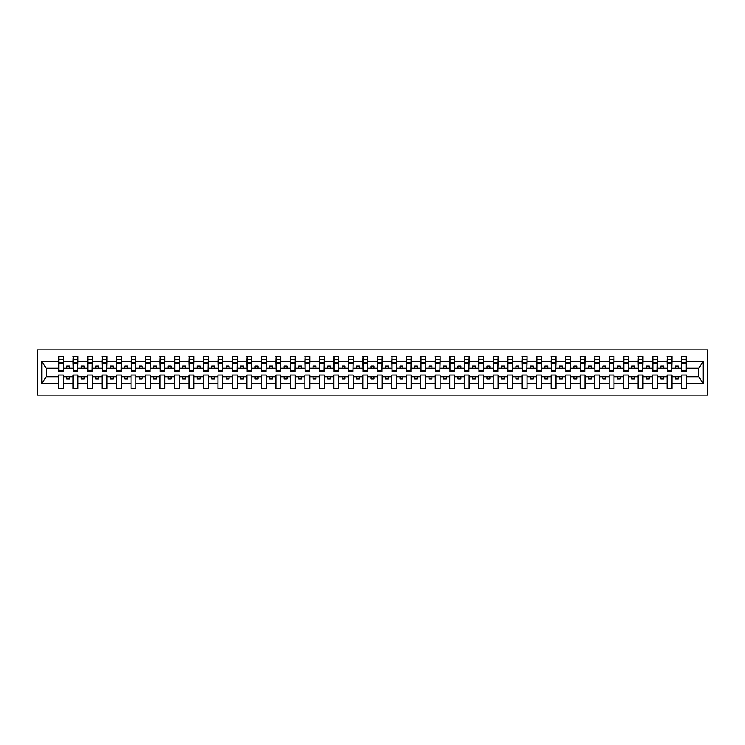 <?xml version="1.0" encoding="UTF-8"?>
<svg xmlns="http://www.w3.org/2000/svg" width="745" height="745" viewBox="0 0 745 745"><rect width="100%" height="100%" fill="white"/><g stroke="black" fill="none" stroke-linecap="round" stroke-linejoin="round"><path stroke-width="1.12" d="M37.25 395.101L707.75 395.101L707.75 349.899L37.25 349.899L37.25 395.101M686.192 369.948L686.424 368.207L698.708 368.207L703.159 361.521L703.159 383.479L686.424 383.479L686.424 375.052L681.554 375.052L681.554 376.793L671.934 376.793L671.934 375.052L667.064 375.052L667.064 376.793L657.444 376.793L657.444 375.052L652.583 375.052L652.583 376.793L642.963 376.793L642.963 375.052L638.093 375.052L638.093 376.793L628.473 376.793L628.473 375.052L623.602 375.052L623.602 376.793L613.982 376.793L613.982 375.052L609.112 375.052L609.112 376.793L599.492 376.793L599.492 375.052L594.631 375.052L594.631 376.793L585.011 376.793L585.011 375.052L580.141 375.052L580.141 376.793L570.521 376.793L570.521 375.052L565.651 375.052L565.651 376.793L556.031 376.793L556.031 375.052L551.16 375.052L551.16 376.793L541.54 376.793L541.54 375.052L536.679 375.052L536.679 376.793L527.06 376.793L527.06 375.052L522.189 375.052L522.189 376.793L512.569 376.793L512.569 375.052L507.699 375.052L507.699 376.793L498.079 376.793L498.079 375.052L493.209 375.052L493.209 376.793L483.589 376.793L483.589 375.052L478.728 375.052L478.728 376.793L469.108 376.793L469.108 375.052L464.237 375.052L464.237 376.793L454.618 376.793L454.618 375.052L449.747 375.052L449.747 376.793L440.127 376.793L440.127 375.052L435.257 375.052L435.257 376.793L425.637 376.793L425.637 375.052L420.776 375.052L420.776 376.793L411.156 376.793L411.156 375.052L406.286 375.052L406.286 376.793L396.666 376.793L396.666 375.052L391.796 375.052L391.796 376.793L382.176 376.793L382.176 375.052L377.315 375.052L377.315 376.793L367.685 376.793L367.685 375.052L362.824 375.052L362.824 376.793L353.204 376.793L353.204 375.052L348.334 375.052L348.334 376.793L338.714 376.793L338.714 375.052L333.844 375.052L333.844 376.793L324.224 376.793L324.224 375.052L319.363 375.052L319.363 376.793L309.743 376.793L309.743 375.052L304.873 375.052L304.873 376.793L295.253 376.793L295.253 375.052L290.382 375.052L290.382 376.793L280.763 376.793L280.763 375.052L275.892 375.052L275.892 376.793L266.272 376.793L266.272 375.052L261.411 375.052L261.411 376.793L251.791 376.793L251.791 375.052L246.921 375.052L246.921 376.793L237.301 376.793L237.301 375.052L232.431 375.052L232.431 376.793L222.811 376.793L222.811 375.052L217.94 375.052L217.94 376.793L208.321 376.793L208.321 375.052L203.459 375.052L203.459 376.793L193.84 376.793L193.84 375.052L188.969 375.052L188.969 376.793L179.349 376.793L179.349 375.052L174.479 375.052L174.479 376.793L164.859 376.793L164.859 375.052L159.989 375.052L159.989 376.793L150.369 376.793L150.369 375.052L145.508 375.052L145.508 376.793L135.888 376.793L135.888 375.052L131.018 375.052L131.018 376.793L121.398 376.793L121.398 375.052L116.527 375.052L116.527 376.793L106.907 376.793L106.907 375.052L102.037 375.052L102.037 376.793L92.417 376.793L92.417 375.052L87.556 375.052L87.556 376.793L77.936 376.793L77.936 375.052L73.066 375.052L73.066 376.793L63.446 376.793L63.446 375.052L58.576 375.052L58.576 376.793L46.292 376.793L41.841 383.479L41.841 361.521L46.292 368.207L58.576 368.207L58.576 361.521L41.841 361.521M686.424 383.479L686.424 388.434L681.554 388.434L681.554 376.793M681.554 383.479L671.934 383.479L671.934 388.434L667.064 388.434L667.064 376.793M671.934 383.479L671.934 376.793M667.064 383.479L657.444 383.479L657.444 388.434L652.583 388.434L652.583 376.793M657.444 383.479L657.444 376.793M652.583 383.479L642.963 383.479L642.963 388.434L638.093 388.434L638.093 376.793M642.963 383.479L642.963 376.793M638.093 383.479L628.473 383.479L628.473 388.434L623.602 388.434L623.602 376.793M628.473 383.479L628.473 376.793M623.602 383.479L613.982 383.479L613.982 388.434L609.112 388.434L609.112 376.793M613.982 383.479L613.982 376.793M609.112 383.479L599.492 383.479L599.492 388.434L594.631 388.434L594.631 376.793M599.492 383.479L599.492 376.793M594.631 383.479L585.011 383.479L585.011 388.434L580.141 388.434L580.141 376.793M585.011 383.479L585.011 376.793M580.141 383.479L570.521 383.479L570.521 388.434L565.651 388.434L565.651 376.793M570.521 383.479L570.521 376.793M565.651 383.479L556.031 383.479L556.031 388.434L551.16 388.434L551.16 376.793M556.031 383.479L556.031 376.793M551.16 383.479L541.54 383.479L541.54 388.434L536.679 388.434L536.679 376.793M541.54 383.479L541.54 376.793M536.679 383.479L527.06 383.479L527.06 388.434L522.189 388.434L522.189 376.793M527.06 383.479L527.06 376.793M522.189 383.479L512.569 383.479L512.569 388.434L507.699 388.434L507.699 376.793M512.569 383.479L512.569 376.793M507.699 383.479L498.079 383.479L498.079 388.434L493.209 388.434L493.209 376.793M498.079 383.479L498.079 376.793M493.209 383.479L483.589 383.479L483.589 388.434L478.728 388.434L478.728 376.793M483.589 383.479L483.589 376.793M478.728 383.479L469.108 383.479L469.108 388.434L464.237 388.434L464.237 376.793M469.108 383.479L469.108 376.793M464.237 383.479L454.618 383.479L454.618 388.434L449.747 388.434L449.747 376.793M454.618 383.479L454.618 376.793M449.747 383.479L440.127 383.479L440.127 388.434L435.257 388.434L435.257 376.793M440.127 383.479L440.127 376.793M435.257 383.479L425.637 383.479L425.637 388.434L420.776 388.434L420.776 376.793M425.637 383.479L425.637 376.793M420.776 383.479L411.156 383.479L411.156 388.434L406.286 388.434L406.286 376.793M411.156 383.479L411.156 376.793M406.286 383.479L396.666 383.479L396.666 388.434L391.796 388.434L391.796 376.793M396.666 383.479L396.666 376.793M391.796 383.479L382.176 383.479L382.176 388.434L377.315 388.434L377.315 376.793M382.176 383.479L382.176 376.793M377.315 383.479L367.685 383.479L367.685 388.434L362.824 388.434L362.824 376.793M367.685 383.479L367.685 376.793M362.824 383.479L353.204 383.479L353.204 388.434L348.334 388.434L348.334 376.793M353.204 383.479L353.204 376.793M348.334 383.479L338.714 383.479L338.714 388.434L333.844 388.434L333.844 376.793M338.714 383.479L338.714 376.793M333.844 383.479L324.224 383.479L324.224 388.434L319.363 388.434L319.363 376.793M324.224 383.479L324.224 376.793M319.363 383.479L309.743 383.479L309.743 388.434L304.873 388.434L304.873 376.793M309.743 383.479L309.743 376.793M304.873 383.479L295.253 383.479L295.253 388.434L290.382 388.434L290.382 376.793M295.253 383.479L295.253 376.793M290.382 383.479L280.763 383.479L280.763 388.434L275.892 388.434L275.892 376.793M280.763 383.479L280.763 376.793M275.892 383.479L266.272 383.479L266.272 388.434L261.411 388.434L261.411 376.793M266.272 383.479L266.272 376.793M261.411 383.479L251.791 383.479L251.791 388.434L246.921 388.434L246.921 376.793M251.791 383.479L251.791 376.793M246.921 383.479L237.301 383.479L237.301 388.434L232.431 388.434L232.431 376.793M237.301 383.479L237.301 376.793M232.431 383.479L222.811 383.479L222.811 388.434L217.94 388.434L217.94 376.793M222.811 383.479L222.811 376.793M217.94 383.479L208.321 383.479L208.321 388.434L203.459 388.434L203.459 376.793M208.321 383.479L208.321 376.793M203.459 383.479L193.84 383.479L193.84 388.434L188.969 388.434L188.969 376.793M193.84 383.479L193.84 376.793M188.969 383.479L179.349 383.479L179.349 388.434L174.479 388.434L174.479 376.793M179.349 383.479L179.349 376.793M174.479 383.479L164.859 383.479L164.859 388.434L159.989 388.434L159.989 376.793M164.859 383.479L164.859 376.793M159.989 383.479L150.369 383.479L150.369 388.434L145.508 388.434L145.508 376.793M150.369 383.479L150.369 376.793M145.508 383.479L135.888 383.479L135.888 388.434L131.018 388.434L131.018 376.793M135.888 383.479L135.888 376.793M131.018 383.479L121.398 383.479L121.398 388.434L116.527 388.434L116.527 376.793M121.398 383.479L121.398 376.793M116.527 383.479L106.907 383.479L106.907 388.434L102.037 388.434L102.037 376.793M106.907 383.479L106.907 376.793M102.037 383.479L92.417 383.479L92.417 388.434L87.556 388.434L87.556 376.793M92.417 383.479L92.417 376.793M87.556 383.479L77.936 383.479L77.936 388.434L73.066 388.434L73.066 376.793M77.936 383.479L77.936 376.793M681.787 370.163L686.192 370.163L686.192 371.513L681.787 371.513L681.787 356.566L681.554 361.521L671.934 361.521L671.701 369.948M681.787 369.948L681.554 361.521M667.296 370.163L671.701 370.163L671.701 371.513L667.296 371.513L667.296 356.566L667.064 361.521L657.444 361.521L657.22 369.948M667.296 369.948L667.064 361.521M652.816 370.163L657.22 370.163L657.22 371.513L652.816 371.513L652.816 356.566L652.583 361.521L642.963 361.521L642.73 369.948M652.816 369.948L652.583 361.521M638.325 370.163L642.73 370.163L642.73 371.513L638.325 371.513L638.325 356.566L638.093 361.521L628.473 361.521L628.24 369.948M638.325 369.948L638.093 361.521M623.835 370.163L628.24 370.163L628.24 371.513L623.835 371.513L623.835 356.566L623.602 361.521L613.982 361.521L613.75 369.948M623.835 369.948L623.602 361.521M609.345 370.163L613.75 370.163L613.75 371.513L609.345 371.513L609.345 356.566L609.112 361.521L599.492 361.521L599.269 369.948M609.345 369.948L609.112 361.521M594.864 370.163L599.269 370.163L599.269 371.513L594.864 371.513L594.864 356.566L594.631 361.521L585.011 361.521L584.778 369.948M594.864 369.948L594.631 361.521M580.374 370.163L584.778 370.163L584.778 371.513L580.374 371.513L580.374 356.566L580.141 361.521L570.521 361.521L570.288 369.948M580.374 369.948L580.141 361.521M565.883 370.163L570.288 370.163L570.288 371.513L565.883 371.513L565.883 356.566L565.651 361.521L556.031 361.521L555.798 369.948M565.883 369.948L565.651 361.521M551.393 370.163L555.798 370.163L555.798 371.513L551.393 371.513L551.393 356.566L551.16 361.521L541.54 361.521L541.317 369.948M551.393 369.948L551.16 361.521M536.912 370.163L541.317 370.163L541.317 371.513L536.912 371.513L536.912 356.566L536.679 361.521L527.06 361.521L526.827 369.948M536.912 369.948L536.679 361.521M522.422 370.163L526.827 370.163L526.827 371.513L522.422 371.513L522.422 356.566L522.189 361.521L512.569 361.521L512.337 369.948M522.422 369.948L522.189 361.521M507.932 370.163L512.337 370.163L512.337 371.513L507.932 371.513L507.932 356.566L507.699 361.521L498.079 361.521L497.846 369.948M507.932 369.948L507.699 361.521M493.441 370.163L497.846 370.163L497.846 371.513L493.441 371.513L493.441 356.566L493.209 361.521L483.589 361.521L483.365 369.948M493.441 369.948L493.209 361.521M478.961 370.163L483.365 370.163L483.365 371.513L478.961 371.513L478.961 356.566L478.728 361.521L469.108 361.521L468.875 369.948M478.961 369.948L478.728 361.521M464.47 370.163L468.875 370.163L468.875 371.513L464.47 371.513L464.47 356.566L464.237 361.521L454.618 361.521L454.385 369.948M464.47 369.948L464.237 361.521M449.98 370.163L454.385 370.163L454.385 371.513L449.98 371.513L449.98 356.566L449.747 361.521L440.127 361.521L439.895 369.948M449.98 369.948L449.747 361.521M435.49 370.163L439.895 370.163L439.895 371.513L435.49 371.513L435.49 356.566L435.257 361.521L425.637 361.521L425.414 369.948M435.49 369.948L435.257 361.521M421.009 370.163L425.414 370.163L425.414 371.513L421.009 371.513L421.009 356.566L420.776 361.521L411.156 361.521L410.923 369.948M421.009 369.948L420.776 361.521M406.519 370.163L410.923 370.163L410.923 371.513L406.519 371.513L406.519 356.566L406.286 361.521L396.666 361.521L396.433 369.948M406.519 369.948L406.286 361.521M392.028 370.163L396.433 370.163L396.433 371.513L392.028 371.513L392.028 356.566L391.796 361.521L382.176 361.521L381.943 369.948M392.028 369.948L391.796 361.521M377.538 370.163L381.943 370.163L381.943 371.513L377.538 371.513L377.538 356.566L377.315 361.521L367.685 361.521L367.462 369.948M377.538 369.948L377.315 361.521M363.057 370.163L367.462 370.163L367.462 371.513L363.057 371.513L363.057 356.566L362.824 361.521L353.204 361.521L352.972 369.948M363.057 369.948L362.824 361.521M348.567 370.163L352.972 370.163L352.972 371.513L348.567 371.513L348.567 356.566L348.334 361.521L338.714 361.521L338.481 369.948M348.567 369.948L348.334 361.521M334.077 370.163L338.481 370.163L338.481 371.513L334.077 371.513L334.077 356.566L333.844 361.521L324.224 361.521L323.991 369.948M334.077 369.948L333.844 361.521M319.586 370.163L323.991 370.163L323.991 371.513L319.586 371.513L319.586 356.566L319.363 361.521L309.743 361.521L309.51 369.948M319.586 369.948L319.363 361.521M305.105 370.163L309.51 370.163L309.51 371.513L305.105 371.513L305.105 356.566L304.873 361.521L295.253 361.521L295.02 369.948M305.105 369.948L304.873 361.521M290.615 370.163L295.02 370.163L295.02 371.513L290.615 371.513L290.615 356.566L290.382 361.521L280.763 361.521L280.53 369.948M290.615 369.948L290.382 361.521M276.125 370.163L280.53 370.163L280.53 371.513L276.125 371.513L276.125 356.566L275.892 361.521L266.272 361.521L266.04 369.948M276.125 369.948L275.892 361.521M261.635 370.163L266.04 370.163L266.04 371.513L261.635 371.513L261.635 356.566L261.411 361.521L251.791 361.521L251.559 369.948M261.635 369.948L261.411 361.521M247.154 370.163L251.559 370.163L251.559 371.513L247.154 371.513L247.154 356.566L246.921 361.521L237.301 361.521L237.068 369.948M247.154 369.948L246.921 361.521M232.663 370.163L237.068 370.163L237.068 371.513L232.663 371.513L232.663 356.566L232.431 361.521L222.811 361.521L222.578 369.948M232.663 369.948L232.431 361.521M218.173 370.163L222.578 370.163L222.578 371.513L218.173 371.513L218.173 356.566L217.94 361.521L208.321 361.521L208.088 369.948M218.173 369.948L217.94 361.521M203.683 370.163L208.088 370.163L208.088 371.513L203.683 371.513L203.683 356.566L203.459 361.521L193.84 361.521L193.607 369.948M203.683 369.948L203.459 361.521M189.202 370.163L193.607 370.163L193.607 371.513L189.202 371.513L189.202 356.566L188.969 361.521L179.349 361.521L179.117 369.948M189.202 369.948L188.969 361.521M174.712 370.163L179.117 370.163L179.117 371.513L174.712 371.513L174.712 356.566L174.479 361.521L164.859 361.521L164.626 369.948M174.712 369.948L174.479 361.521M160.222 370.163L164.626 370.163L164.626 371.513L160.222 371.513L160.222 356.566L159.989 361.521L150.369 361.521L150.136 369.948M160.222 369.948L159.989 361.521M145.731 370.163L150.136 370.163L150.136 371.513L145.731 371.513L145.731 356.566L145.508 361.521L135.888 361.521L135.655 369.948M145.731 369.948L145.508 361.521M131.25 370.163L135.655 370.163L135.655 371.513L131.25 371.513L131.25 356.566L131.018 361.521L121.398 361.521L121.165 369.948M131.25 369.948L131.018 361.521M116.76 370.163L121.165 370.163L121.165 371.513L116.76 371.513L116.76 356.566L116.527 361.521L106.907 361.521L106.675 369.948M116.76 369.948L116.527 361.521M102.27 370.163L106.675 370.163L106.675 371.513L102.27 371.513L102.27 356.566L102.037 361.521L92.417 361.521L92.184 369.948M102.27 369.948L102.037 361.521M87.78 370.163L92.184 370.163L92.184 371.513L87.78 371.513L87.78 356.566L87.556 361.521L77.936 361.521L77.704 369.948M87.78 369.948L87.556 361.521M73.299 370.163L77.704 370.163L77.704 371.513L73.299 371.513L73.299 356.566L73.066 361.521L63.446 361.521L63.213 356.566L63.213 371.513L58.808 371.513L58.808 363.523L63.213 363.523M73.299 369.948L73.066 361.521M73.066 383.479L63.446 383.479L63.446 388.434L58.576 388.434L58.576 376.793M63.446 383.479L63.446 376.793M58.808 363.523L58.808 356.566L58.576 361.521M58.576 368.207L58.808 369.948M686.424 368.207L686.192 356.566L686.192 370.163M667.064 356.566L671.934 356.566L671.934 361.521M652.583 356.566L657.444 356.566L657.444 361.521M638.093 356.566L642.963 356.566L642.963 361.521M623.602 356.566L628.473 356.566L628.473 361.521M609.112 356.566L613.982 356.566L613.982 361.521M594.631 356.566L599.492 356.566L599.492 361.521M580.141 356.566L585.011 356.566L585.011 361.521M565.651 356.566L570.521 356.566L570.521 361.521M551.16 356.566L556.031 356.566L556.031 361.521M536.679 356.566L541.54 356.566L541.54 361.521M522.189 356.566L527.06 356.566L527.06 361.521M507.699 356.566L512.569 356.566L512.569 361.521M493.209 356.566L498.079 356.566L498.079 361.521M478.728 356.566L483.589 356.566L483.589 361.521M464.237 356.566L469.108 356.566L469.108 361.521M449.747 356.566L454.618 356.566L454.618 361.521M435.257 356.566L440.127 356.566L440.127 361.521M420.776 356.566L425.637 356.566L425.637 361.521M406.286 356.566L411.156 356.566L411.156 361.521M391.796 356.566L396.666 356.566L396.666 361.521M377.315 356.566L382.176 356.566L382.176 361.521M362.824 356.566L367.685 356.566L367.685 361.521M348.334 356.566L353.204 356.566L353.204 361.521M333.844 356.566L338.714 356.566L338.714 361.521M319.363 356.566L324.224 356.566L324.224 361.521M304.873 356.566L309.743 356.566L309.743 361.521M290.382 356.566L295.253 356.566L295.253 361.521M275.892 356.566L280.763 356.566L280.763 361.521M261.411 356.566L266.272 356.566L266.272 361.521M246.921 356.566L251.791 356.566L251.791 361.521M232.431 356.566L237.301 356.566L237.301 361.521M217.94 356.566L222.811 356.566L222.811 361.521M203.459 356.566L208.321 356.566L208.321 361.521M188.969 356.566L193.84 356.566L193.84 361.521M174.479 356.566L179.349 356.566L179.349 361.521M159.989 356.566L164.859 356.566L164.859 361.521M145.508 356.566L150.369 356.566L150.369 361.521M131.018 356.566L135.888 356.566L135.888 361.521M116.527 356.566L121.398 356.566L121.398 361.521M102.037 356.566L106.907 356.566L106.907 361.521M87.556 356.566L92.417 356.566L92.417 361.521M73.066 356.566L77.936 356.566L77.936 361.521M703.159 361.521L686.424 361.521M58.576 383.479L41.841 383.479M58.576 356.566L63.446 356.566M681.554 356.566L686.424 356.566M681.554 368.207L678.192 368.207L678.192 366.009L675.296 366.009L675.296 368.207L678.192 368.207M675.296 368.207L671.934 368.207M675.296 376.793L675.296 378.991L678.192 378.991L678.192 376.793M667.064 368.207L663.711 368.207L663.711 366.009L660.806 366.009L660.806 368.207L663.711 368.207M660.806 368.207L657.444 368.207M660.806 376.793L660.806 378.991L663.711 378.991L663.711 376.793M652.583 368.207L649.221 368.207L649.221 366.009L646.325 366.009L646.325 368.207L649.221 368.207M646.325 368.207L642.963 368.207M646.325 376.793L646.325 378.991L649.221 378.991L649.221 376.793M638.093 368.207L634.731 368.207L634.731 366.009L631.835 366.009L631.835 368.207L634.731 368.207M631.835 368.207L628.473 368.207M631.835 376.793L631.835 378.991L634.731 378.991L634.731 376.793M623.602 368.207L620.24 368.207L620.24 366.009L617.344 366.009L617.344 368.207L620.24 368.207M617.344 368.207L613.982 368.207M617.344 376.793L617.344 378.991L620.24 378.991L620.24 376.793M609.112 368.207L605.76 368.207L605.76 366.009L602.854 366.009L602.854 368.207L605.76 368.207M602.854 368.207L599.492 368.207M602.854 376.793L602.854 378.991L605.76 378.991L605.76 376.793M594.631 368.207L591.269 368.207L591.269 366.009L588.373 366.009L588.373 368.207L591.269 368.207M588.373 368.207L585.011 368.207M588.373 376.793L588.373 378.991L591.269 378.991L591.269 376.793M580.141 368.207L576.779 368.207L576.779 366.009L573.883 366.009L573.883 368.207L576.779 368.207M573.883 368.207L570.521 368.207M573.883 376.793L573.883 378.991L576.779 378.991L576.779 376.793M565.651 368.207L562.289 368.207L562.289 366.009L559.393 366.009L559.393 368.207L562.289 368.207M559.393 368.207L556.031 368.207M559.393 376.793L559.393 378.991L562.289 378.991L562.289 376.793M551.16 368.207L547.808 368.207L547.808 366.009L544.902 366.009L544.902 368.207L547.808 368.207M544.902 368.207L541.54 368.207M544.902 376.793L544.902 378.991L547.808 378.991L547.808 376.793M536.679 368.207L533.318 368.207L533.318 366.009L530.421 366.009L530.421 368.207L533.318 368.207M530.421 368.207L527.06 368.207M530.421 376.793L530.421 378.991L533.318 378.991L533.318 376.793M522.189 368.207L518.827 368.207L518.827 366.009L515.931 366.009L515.931 368.207L518.827 368.207M515.931 368.207L512.569 368.207M515.931 376.793L515.931 378.991L518.827 378.991L518.827 376.793M507.699 368.207L504.337 368.207L504.337 366.009L501.441 366.009L501.441 368.207L504.337 368.207M501.441 368.207L498.079 368.207M501.441 376.793L501.441 378.991L504.337 378.991L504.337 376.793M493.209 368.207L489.856 368.207L489.856 366.009L486.951 366.009L486.951 368.207L489.856 368.207M486.951 368.207L483.589 368.207M486.951 376.793L486.951 378.991L489.856 378.991L489.856 376.793M478.728 368.207L475.366 368.207L475.366 366.009L472.47 366.009L472.47 368.207L475.366 368.207M472.47 368.207L469.108 368.207M472.47 376.793L472.47 378.991L475.366 378.991L475.366 376.793M464.237 368.207L460.876 368.207L460.876 366.009L457.979 366.009L457.979 368.207L460.876 368.207M457.979 368.207L454.618 368.207M457.979 376.793L457.979 378.991L460.876 378.991L460.876 376.793M449.747 368.207L446.385 368.207L446.385 366.009L443.489 366.009L443.489 368.207L446.385 368.207M443.489 368.207L440.127 368.207M443.489 376.793L443.489 378.991L446.385 378.991L446.385 376.793M435.257 368.207L431.904 368.207L431.904 366.009L428.999 366.009L428.999 368.207L431.904 368.207M428.999 368.207L425.637 368.207M428.999 376.793L428.999 378.991L431.904 378.991L431.904 376.793M420.776 368.207L417.414 368.207L417.414 366.009L414.518 366.009L414.518 368.207L417.414 368.207M414.518 368.207L411.156 368.207M414.518 376.793L414.518 378.991L417.414 378.991L417.414 376.793M406.286 368.207L402.924 368.207L402.924 366.009L400.028 366.009L400.028 368.207L402.924 368.207M400.028 368.207L396.666 368.207M400.028 376.793L400.028 378.991L402.924 378.991L402.924 376.793M391.796 368.207L388.434 368.207L388.434 366.009L385.538 366.009L385.538 368.207L388.434 368.207M385.538 368.207L382.176 368.207M385.538 376.793L385.538 378.991L388.434 378.991L388.434 376.793M377.315 368.207L373.953 368.207L373.953 366.009L371.047 366.009L371.047 368.207L373.953 368.207M371.047 368.207L367.685 368.207M371.047 376.793L371.047 378.991L373.953 378.991L373.953 376.793M362.824 368.207L359.463 368.207L359.463 366.009L356.566 366.009L356.566 368.207L359.463 368.207M356.566 368.207L353.204 368.207M356.566 376.793L356.566 378.991L359.463 378.991L359.463 376.793M348.334 368.207L344.972 368.207L344.972 366.009L342.076 366.009L342.076 368.207L344.972 368.207M342.076 368.207L338.714 368.207M342.076 376.793L342.076 378.991L344.972 378.991L344.972 376.793M333.844 368.207L330.482 368.207L330.482 366.009L327.586 366.009L327.586 368.207L330.482 368.207M327.586 368.207L324.224 368.207M327.586 376.793L327.586 378.991L330.482 378.991L330.482 376.793M319.363 368.207L316.001 368.207L316.001 366.009L313.096 366.009L313.096 368.207L316.001 368.207M313.096 368.207L309.743 368.207M313.096 376.793L313.096 378.991L316.001 378.991L316.001 376.793M304.873 368.207L301.511 368.207L301.511 366.009L298.615 366.009L298.615 368.207L301.511 368.207M298.615 368.207L295.253 368.207M298.615 376.793L298.615 378.991L301.511 378.991L301.511 376.793M290.382 368.207L287.021 368.207L287.021 366.009L284.124 366.009L284.124 368.207L287.021 368.207M284.124 368.207L280.763 368.207M284.124 376.793L284.124 378.991L287.021 378.991L287.021 376.793M275.892 368.207L272.53 368.207L272.53 366.009L269.634 366.009L269.634 368.207L272.53 368.207M269.634 368.207L266.272 368.207M269.634 376.793L269.634 378.991L272.53 378.991L272.53 376.793M261.411 368.207L258.049 368.207L258.049 366.009L255.144 366.009L255.144 368.207L258.049 368.207M255.144 368.207L251.791 368.207M255.144 376.793L255.144 378.991L258.049 378.991L258.049 376.793M246.921 368.207L243.559 368.207L243.559 366.009L240.663 366.009L240.663 368.207L243.559 368.207M240.663 368.207L237.301 368.207M240.663 376.793L240.663 378.991L243.559 378.991L243.559 376.793M232.431 368.207L229.069 368.207L229.069 366.009L226.173 366.009L226.173 368.207L229.069 368.207M226.173 368.207L222.811 368.207M226.173 376.793L226.173 378.991L229.069 378.991L229.069 376.793M217.94 368.207L214.579 368.207L214.579 366.009L211.682 366.009L211.682 368.207L214.579 368.207M211.682 368.207L208.321 368.207M211.682 376.793L211.682 378.991L214.579 378.991L214.579 376.793M203.459 368.207L200.098 368.207L200.098 366.009L197.192 366.009L197.192 368.207L200.098 368.207M197.192 368.207L193.84 368.207M197.192 376.793L197.192 378.991L200.098 378.991L200.098 376.793M188.969 368.207L185.607 368.207L185.607 366.009L182.711 366.009L182.711 368.207L185.607 368.207M182.711 368.207L179.349 368.207M182.711 376.793L182.711 378.991L185.607 378.991L185.607 376.793M174.479 368.207L171.117 368.207L171.117 366.009L168.221 366.009L168.221 368.207L171.117 368.207M168.221 368.207L164.859 368.207M168.221 376.793L168.221 378.991L171.117 378.991L171.117 376.793M159.989 368.207L156.627 368.207L156.627 366.009L153.731 366.009L153.731 368.207L156.627 368.207M153.731 368.207L150.369 368.207M153.731 376.793L153.731 378.991L156.627 378.991L156.627 376.793M145.508 368.207L142.146 368.207L142.146 366.009L139.241 366.009L139.241 368.207L142.146 368.207M139.241 368.207L135.888 368.207M139.241 376.793L139.241 378.991L142.146 378.991L142.146 376.793M131.018 368.207L127.656 368.207L127.656 366.009L124.76 366.009L124.76 368.207L127.656 368.207M124.76 368.207L121.398 368.207M124.76 376.793L124.76 378.991L127.656 378.991L127.656 376.793M116.527 368.207L113.165 368.207L113.165 366.009L110.269 366.009L110.269 368.207L113.165 368.207M110.269 368.207L106.907 368.207M110.269 376.793L110.269 378.991L113.165 378.991L113.165 376.793M102.037 368.207L98.675 368.207L98.675 366.009L95.779 366.009L95.779 368.207L98.675 368.207M95.779 368.207L92.417 368.207M95.779 376.793L95.779 378.991L98.675 378.991L98.675 376.793M87.556 368.207L84.194 368.207L84.194 366.009L81.289 366.009L81.289 368.207L84.194 368.207M81.289 368.207L77.936 368.207M81.289 376.793L81.289 378.991L84.194 378.991L84.194 376.793M73.066 368.207L69.704 368.207L69.704 366.009L66.808 366.009L66.808 368.207L69.704 368.207M66.808 368.207L63.446 368.207L63.446 361.521M66.808 376.793L66.808 378.991L69.704 378.991L69.704 376.793M63.446 368.207L63.213 369.948M703.159 383.479L698.708 376.793L686.424 376.793M46.525 368.207L46.525 376.793M698.475 376.793L698.475 368.207M58.808 362.387L63.213 362.387M77.936 356.566L77.704 370.163M73.299 363.523L77.704 363.523M73.299 362.387L77.704 362.387M92.417 356.566L92.184 370.163M87.78 363.523L92.184 363.523M87.78 362.387L92.184 362.387M106.907 356.566L106.675 370.163M102.27 363.523L106.675 363.523M102.27 362.387L106.675 362.387M121.398 356.566L121.165 370.163M116.76 363.523L121.165 363.523M116.76 362.387L121.165 362.387M135.888 356.566L135.655 370.163M131.25 363.523L135.655 363.523M131.25 362.387L135.655 362.387M150.369 356.566L150.136 370.163M145.731 363.523L150.136 363.523M145.731 362.387L150.136 362.387M164.859 356.566L164.626 370.163M160.222 363.523L164.626 363.523M160.222 362.387L164.626 362.387M179.349 356.566L179.117 370.163M174.712 363.523L179.117 363.523M174.712 362.387L179.117 362.387M193.84 356.566L193.607 370.163M189.202 363.523L193.607 363.523M189.202 362.387L193.607 362.387M208.321 356.566L208.088 370.163M203.683 363.523L208.088 363.523M203.683 362.387L208.088 362.387M222.811 356.566L222.578 370.163M218.173 363.523L222.578 363.523M218.173 362.387L222.578 362.387M237.301 356.566L237.068 370.163M232.663 363.523L237.068 363.523M232.663 362.387L237.068 362.387M251.791 356.566L251.559 370.163M247.154 363.523L251.559 363.523M247.154 362.387L251.559 362.387M266.272 356.566L266.04 370.163M261.635 363.523L266.04 363.523M261.635 362.387L266.04 362.387M280.763 356.566L280.53 370.163M276.125 363.523L280.53 363.523M276.125 362.387L280.53 362.387M295.253 356.566L295.02 370.163M290.615 363.523L295.02 363.523M290.615 362.387L295.02 362.387M309.743 356.566L309.51 370.163M305.105 363.523L309.51 363.523M305.105 362.387L309.51 362.387M324.224 356.566L323.991 370.163M319.586 363.523L323.991 363.523M319.586 362.387L323.991 362.387M338.714 356.566L338.481 370.163M334.077 363.523L338.481 363.523M334.077 362.387L338.481 362.387M353.204 356.566L352.972 370.163M348.567 363.523L352.972 363.523M348.567 362.387L352.972 362.387M367.685 356.566L367.462 370.163M363.057 363.523L367.462 363.523M363.057 362.387L367.462 362.387M382.176 356.566L381.943 370.163M377.538 363.523L381.943 363.523M377.538 362.387L381.943 362.387M396.666 356.566L396.433 370.163M392.028 363.523L396.433 363.523M392.028 362.387L396.433 362.387M411.156 356.566L410.923 370.163M406.519 363.523L410.923 363.523M406.519 362.387L410.923 362.387M425.637 356.566L425.414 370.163M421.009 363.523L425.414 363.523M421.009 362.387L425.414 362.387M440.127 356.566L439.895 370.163M435.49 363.523L439.895 363.523M435.49 362.387L439.895 362.387M454.618 356.566L454.385 370.163M449.98 363.523L454.385 363.523M449.98 362.387L454.385 362.387M469.108 356.566L468.875 370.163M464.47 363.523L468.875 363.523M464.47 362.387L468.875 362.387M483.589 356.566L483.365 370.163M478.961 363.523L483.365 363.523M478.961 362.387L483.365 362.387M498.079 356.566L497.846 370.163M493.441 363.523L497.846 363.523M493.441 362.387L497.846 362.387M512.569 356.566L512.337 370.163M507.932 363.523L512.337 363.523M507.932 362.387L512.337 362.387M527.06 356.566L526.827 370.163M522.422 363.523L526.827 363.523M522.422 362.387L526.827 362.387M541.54 356.566L541.317 370.163M536.912 363.523L541.317 363.523M536.912 362.387L541.317 362.387M556.031 356.566L555.798 370.163M551.393 363.523L555.798 363.523M551.393 362.387L555.798 362.387M570.521 356.566L570.288 370.163M565.883 363.523L570.288 363.523M565.883 362.387L570.288 362.387M585.011 356.566L584.778 370.163M580.374 363.523L584.778 363.523M580.374 362.387L584.778 362.387M599.492 356.566L599.269 370.163M594.864 363.523L599.269 363.523M594.864 362.387L599.269 362.387M613.982 356.566L613.75 370.163M609.345 363.523L613.75 363.523M609.345 362.387L613.75 362.387M628.473 356.566L628.24 370.163M623.835 363.523L628.24 363.523M623.835 362.387L628.24 362.387M642.963 356.566L642.73 370.163M638.325 363.523L642.73 363.523M638.325 362.387L642.73 362.387M657.444 356.566L657.22 370.163M652.816 363.523L657.22 363.523M652.816 362.387L657.22 362.387M671.934 356.566L671.701 370.163M667.296 363.523L671.701 363.523M667.296 362.387L671.701 362.387M681.787 363.523L686.192 363.523M681.787 362.387L686.192 362.387M58.808 370.163L63.213 370.163M58.808 359.351L63.213 359.351M73.299 359.351L77.704 359.351M87.78 359.351L92.184 359.351M102.27 359.351L106.675 359.351M116.76 359.351L121.165 359.351M131.25 359.351L135.655 359.351M145.731 359.351L150.136 359.351M160.222 359.351L164.626 359.351M174.712 359.351L179.117 359.351M189.202 359.351L193.607 359.351M203.683 359.351L208.088 359.351M218.173 359.351L222.578 359.351M232.663 359.351L237.068 359.351M247.154 359.351L251.559 359.351M261.635 359.351L266.04 359.351M276.125 359.351L280.53 359.351M290.615 359.351L295.02 359.351M305.105 359.351L309.51 359.351M319.586 359.351L323.991 359.351M334.077 359.351L338.481 359.351M348.567 359.351L352.972 359.351M363.057 359.351L367.462 359.351M377.538 359.351L381.943 359.351M392.028 359.351L396.433 359.351M406.519 359.351L410.923 359.351M421.009 359.351L425.414 359.351M435.49 359.351L439.895 359.351M449.98 359.351L454.385 359.351M464.47 359.351L468.875 359.351M478.961 359.351L483.365 359.351M493.441 359.351L497.846 359.351M507.932 359.351L512.337 359.351M522.422 359.351L526.827 359.351M536.912 359.351L541.317 359.351M551.393 359.351L555.798 359.351M565.883 359.351L570.288 359.351M580.374 359.351L584.778 359.351M594.864 359.351L599.269 359.351M609.345 359.351L613.75 359.351M623.835 359.351L628.24 359.351M638.325 359.351L642.73 359.351M652.816 359.351L657.22 359.351M667.296 359.351L671.701 359.351M681.787 359.351L686.192 359.351"/></g></svg>
